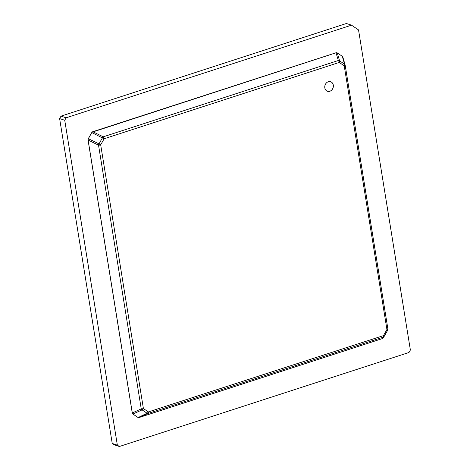<?xml version="1.0" encoding="UTF-8"?>
<svg xmlns="http://www.w3.org/2000/svg" width="470" height="470" viewBox="0 0 470 470"><rect width="100%" height="100%" fill="white"/><g stroke="black" fill="none" stroke-linecap="round" stroke-linejoin="round"><path stroke-width="0.7" d="M342.272 56.265L344.563 64.178A2.009 1.569 -16.2 0 1 345.115 64.913L342.859 57.123L342.272 56.265L336.949 52.758A2.009 1.692 108.1 0 0 336.015 52.763L338.341 60.507A2.009 1.569 163.8 0 1 339.581 60.818L344.563 64.178A2.009 1.058 124 0 1 344.216 65.806L386.928 329.517A2.009 0.57 -9.2 0 0 387.879 328.859A2.009 0.57 -9.2 0 0 387.868 328.812L345.156 65.107A2.009 0.57 170.8 0 1 345.168 65.148A2.009 0.57 170.8 0 1 344.216 65.806L339.234 62.445A2.009 1.058 -56 0 0 339.581 60.818L337.29 52.904L336.097 52.769M92.431 132.088L336.068 52.781M103.247 136.817L338.341 60.507A2.009 0.928 -108 0 1 339.234 62.445L104.14 138.762L91.797 132.593L92.831 131.735L103.247 136.817A2.009 0.87 116 0 0 102.46 137.792L99.006 143.891L100.692 144.854L104.14 138.762A2.009 0.928 72 0 0 103.247 136.817M351.507 25.169L358.534 29.91L410.38 350.027L408.988 352.488L119.362 446.5L117.353 445.149L64.737 120.261L66.123 117.806L351.507 25.169L346.39 23.5L61.012 116.137L66.123 117.806M138.198 417.548A2.009 1.692 -71.9 0 1 138.168 417.536A2.009 1.692 -71.9 0 1 137.81 417.36L132.963 414.094A2.009 1.692 -71.9 0 1 132.246 412.907L88.06 140.095A2.009 1.692 -71.9 0 1 88.342 138.585L91.697 132.657A2.009 1.692 -71.9 0 1 92.807 131.706L336.015 52.763M324.817 87.89A5.029 4.236 -71.9 0 1 326.315 83.025A5.029 4.236 -71.9 0 1 330.622 81.727A5.029 4.236 -71.9 0 1 333.083 87.825A5.029 4.236 -71.9 0 1 327.502 91.292A5.029 4.236 -71.9 0 1 324.817 87.89M138.168 417.536L147.069 413.236A2.009 1.298 65.4 0 0 148.056 413.465L383.144 337.154A2.009 0.928 -108 0 0 383.479 335.615L384.196 336.267L387.644 330.169L386.928 329.517L383.479 335.615L148.385 411.926A2.009 0.928 72 0 1 148.056 413.465L139.12 417.554L137.933 417.425L133.016 414.111L132.305 412.96L88.107 140.078L88.348 138.691L91.797 132.593M119.362 446.5L114.245 444.832L112.242 443.474L59.62 118.593L64.737 120.261M59.62 118.593L61.012 116.137M112.242 443.474L117.353 445.149M386.928 331.526L383.42 337.736L382.392 338.588L138.685 417.666M88.348 138.691L99.006 143.891A2.009 0.87 116 0 0 98.53 145.16A2.009 0.57 -9.2 0 0 100.692 144.854L143.403 408.565A2.009 0.57 170.8 0 1 141.241 408.871L98.53 145.16L88.107 140.078M327.473 91.286A5.029 4.236 108.1 0 0 333.036 87.808A5.029 4.236 108.1 0 0 330.598 81.721M382.333 338.7L383.267 336.92M132.305 412.96L141.241 408.871A2.009 1.298 65.4 0 0 142.087 409.875A2.009 1.058 124 0 0 143.403 408.565L148.385 411.926A2.009 1.058 -56 0 1 147.069 413.236L142.087 409.875L132.951 414.064M387.644 330.169A2.009 1.998 27.7 0 0 387.674 330.116A2.009 2.009 0 0 0 387.879 328.859L345.168 65.148A2.009 2.009 0 0 0 345.115 64.913A2.009 1.569 -16.2 0 1 345.156 65.107M386.834 331.714L387.768 329.934M386.904 331.585L387.674 330.116A2.009 1.998 27.7 0 0 387.879 328.9M383.385 337.812L384.319 336.032M383.144 337.154A2.009 1.998 27.7 0 0 384.196 336.267"/></g></svg>
